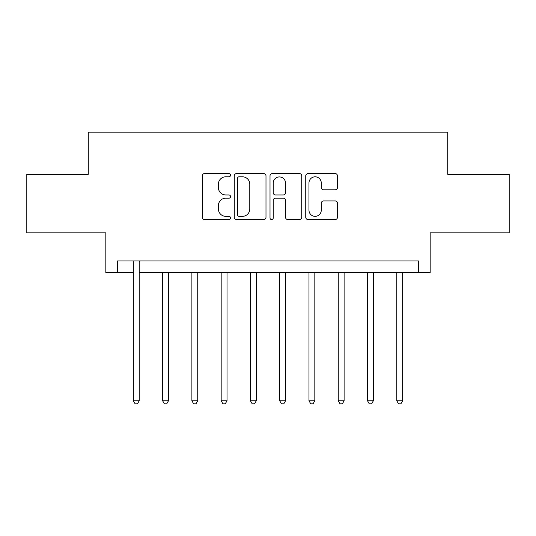 <?xml version="1.0" encoding="UTF-8"?>
<svg xmlns="http://www.w3.org/2000/svg" width="536" height="536" viewBox="0 0 536 536"><rect width="100%" height="100%" fill="white"/><g stroke="black" fill="none" stroke-linecap="round" stroke-linejoin="round"><path stroke-width="0.8" d="M230.534 175.198A1.608 1.608 0 0 0 228.926 173.59L204.504 173.59A2.298 2.298 0 0 0 202.206 175.888L202.206 217.261A2.298 2.298 0 0 0 204.504 219.566L228.926 219.566A1.608 1.608 0 0 0 230.534 217.951A1.608 1.608 0 0 0 228.926 216.343L225.763 216.343A7.357 7.357 0 0 1 218.407 208.986L218.407 205.543A7.357 7.357 0 0 1 225.763 198.186L228.926 198.186A1.608 1.608 0 0 0 230.534 196.578A1.608 1.608 0 0 0 228.926 194.97L225.763 194.97A7.357 7.357 0 0 1 218.407 187.613L218.407 184.163A7.357 7.357 0 0 1 225.763 176.806L228.926 176.806A1.608 1.608 0 0 0 230.534 175.198M335.174 189.798A2.298 2.298 0 0 0 337.472 187.5L337.472 175.888A2.298 2.298 0 0 0 335.174 173.59L308.053 173.59A2.298 2.298 0 0 0 305.755 175.888L305.755 217.261A2.298 2.298 0 0 0 308.053 219.566L335.174 219.566A2.298 2.298 0 0 0 337.472 217.261L337.472 203.245A2.298 2.298 0 0 0 335.174 200.946L323.57 200.946A2.298 2.298 0 0 0 321.272 203.245L321.272 210.199A6.151 6.151 0 0 1 315.121 216.343A6.151 6.151 0 0 1 308.971 210.199L308.971 182.957A6.151 6.151 0 0 1 315.121 176.806A6.151 6.151 0 0 1 321.272 182.957L321.272 187.5A2.298 2.298 0 0 0 323.57 189.798L335.174 189.798M117.545 272.683L117.545 260.972L418.455 260.972L418.455 272.683L430.167 272.683L430.167 232.872L509.2 232.872L509.2 174.327L447.728 174.327L447.728 132.178L88.273 132.178L88.273 174.327L26.8 174.327L26.8 232.872L105.833 232.872L105.833 272.683L133.35 272.683M265.99 175.888A2.298 2.298 0 0 0 263.692 173.59L236.564 173.59A2.298 2.298 0 0 0 234.266 175.888L234.266 217.261A2.298 2.298 0 0 0 236.564 219.566L263.692 219.566A2.298 2.298 0 0 0 265.99 217.261L265.99 175.888M272.308 173.59L299.436 173.59A2.298 2.298 0 0 1 301.735 175.888L301.735 217.261A2.298 2.298 0 0 1 299.436 219.566L287.825 219.566A2.298 2.298 0 0 1 285.527 217.261L285.527 200.484A2.298 2.298 0 0 0 283.229 198.186L275.531 198.186A2.298 2.298 0 0 0 273.226 200.484L273.226 217.951A1.608 1.608 0 0 1 271.618 219.566A1.608 1.608 0 0 1 270.01 217.951L270.01 175.888A2.298 2.298 0 0 1 272.308 173.59M139.206 272.683L418.455 272.683M239.096 176.806A1.608 1.608 0 0 0 237.488 178.421L237.488 214.735A1.608 1.608 0 0 0 239.096 216.343L242.426 216.343A7.357 7.357 0 0 0 249.783 208.986L249.783 184.163A7.357 7.357 0 0 0 242.426 176.806L239.096 176.806M285.527 183.071A6.151 6.151 0 0 0 279.377 176.927A6.151 6.151 0 0 0 273.226 183.071L273.226 192.672A2.298 2.298 0 0 0 275.531 194.97L283.229 194.97A2.298 2.298 0 0 0 285.527 192.672L285.527 183.071M139.494 260.972L139.373 261.273A2.345 2.345 0 0 0 139.206 262.144L139.206 400.774L133.35 400.774L133.35 262.144A2.345 2.345 0 0 0 133.183 261.273L133.062 260.972M139.206 400.774L137.451 403.822L135.106 403.822L133.35 400.774M162.622 272.683L162.622 400.774L168.478 400.774L168.478 272.683M168.478 400.774L166.716 403.822L164.378 403.822L162.622 400.774M191.895 272.683L191.895 400.774L197.75 400.774L197.75 272.683M197.75 400.774L195.988 403.822L193.65 403.822L191.895 400.774M221.167 272.683L221.167 400.774L227.016 400.774L227.016 272.683M227.016 400.774L225.261 403.822L222.922 403.822L221.167 400.774M250.439 272.683L250.439 400.774L256.288 400.774L256.288 272.683M256.288 400.774L254.533 403.822L252.195 403.822L250.439 400.774M279.712 272.683L279.712 400.774L285.561 400.774L285.561 272.683M285.561 400.774L283.805 403.822L281.467 403.822L279.712 400.774M308.984 272.683L308.984 400.774L314.833 400.774L314.833 272.683M314.833 400.774L313.078 403.822L310.739 403.822L308.984 400.774M338.25 272.683L338.25 400.774L344.105 400.774L344.105 272.683M344.105 400.774L342.35 403.822L340.012 403.822L338.25 400.774M367.522 272.683L367.522 400.774L373.378 400.774L373.378 272.683M373.378 400.774L371.622 403.822L369.284 403.822L367.522 400.774M396.794 272.683L396.794 400.774L402.65 400.774L402.65 272.683M402.65 400.774L400.895 403.822L398.55 403.822L396.794 400.774"/></g></svg>

